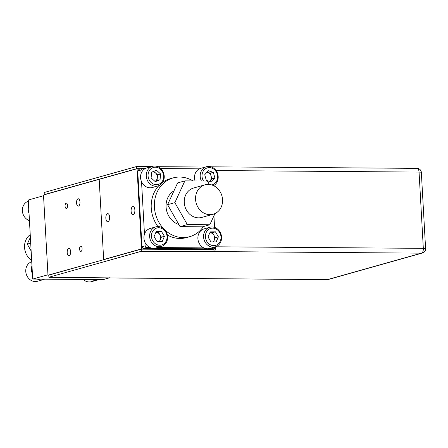 <?xml version="1.0" encoding="UTF-8"?>
<svg xmlns="http://www.w3.org/2000/svg" width="448" height="448" viewBox="0 0 448 448"><rect width="100%" height="100%" fill="white"/><g stroke="black" fill="none" stroke-linecap="round" stroke-linejoin="round"><path stroke-width="0.67" d="M209.815 227.27L204.131 228.866A10.175 8.91 74.3 0 0 198.044 239.915A10.175 8.91 74.3 0 0 207.57 248.752A10.175 8.91 74.3 0 0 209.636 248.461L215.32 246.865A10.175 8.91 -105.7 0 1 213.254 247.156A10.175 8.91 -105.7 0 1 203.728 238.319A10.175 8.91 -105.7 0 1 209.815 227.27A10.175 8.91 -105.7 0 1 211.882 226.979A10.175 8.91 -105.7 0 1 221.407 235.822A10.175 8.91 -105.7 0 1 215.32 246.865M213.791 245.633A8.82 7.722 -105.7 0 1 205.414 236.953A8.82 7.722 -105.7 0 1 212.604 228.144A8.82 7.722 -105.7 0 1 220.982 236.83A8.82 7.722 -105.7 0 1 213.791 245.633M216.132 241.914L218.383 236.852L215.449 231.829L210.263 231.868L208.012 236.93L210.946 241.954L216.132 241.914M215.449 231.829L212.419 232.68L215.354 237.703L213.472 241.937M215.354 237.703L218.383 236.852M212.419 232.68L209.894 232.697A5.09 4.458 74.3 0 1 213.886 235.189A5.09 4.458 74.3 0 1 214.228 240.234A5.09 4.458 74.3 0 1 212.918 241.942M109.883 277.704L103.152 279.597L32.71 279.065L28.291 200.015L43.54 195.731M32.71 279.065L47.964 274.781M48.793 275.201L47.986 275.195L43.501 195.003L137.06 168.722L141.025 168.75M47.986 275.195L104.222 259.554L103.662 259.554L99.182 179.362L103.662 259.554L141.546 248.909L137.06 168.722M67.194 252.582A3.69 1.73 -89.6 0 0 68.886 255.791A3.69 1.73 -89.6 0 0 70.627 251.619A3.69 1.73 -89.6 0 0 68.936 248.41A3.69 1.73 -89.6 0 0 67.194 252.582M76.535 202.938A3.69 1.73 -89.6 0 0 78.226 206.147A3.69 1.73 -89.6 0 0 79.974 201.975A3.69 1.73 -89.6 0 0 78.282 198.766A3.69 1.73 -89.6 0 0 76.535 202.938M65.078 206.158A2.671 1.249 -89.6 0 0 66.304 208.482A2.671 1.249 -89.6 0 0 67.564 205.458A2.671 1.249 -89.6 0 0 66.343 203.14A2.671 1.249 -89.6 0 0 65.078 206.158M79.598 249.099A2.671 1.249 -89.6 0 0 80.819 251.418A2.671 1.249 -89.6 0 0 82.085 248.399A2.671 1.249 -89.6 0 0 80.864 246.075A2.671 1.249 -89.6 0 0 79.598 249.099M109.626 217.157A4.06 1.898 -89.6 0 0 107.766 213.629A4.06 1.898 -89.6 0 0 105.846 218.215A4.06 1.898 -89.6 0 0 107.705 221.743A4.06 1.898 -89.6 0 0 109.626 217.157M131.102 211.12A4.06 1.898 -89.6 0 0 132.961 214.648A4.06 1.898 -89.6 0 0 134.876 210.062A4.06 1.898 -89.6 0 0 133.022 206.534A4.06 1.898 -89.6 0 0 131.102 211.12M213.836 249.452L141.546 248.909M215.656 246.764L215.656 246.792A4.273 2.005 90.4 0 1 213.909 251.586L141.372 251.272L48.905 277.245L119.851 278.006A4.273 2.005 90.4 0 1 119.582 278.046A4.273 2.005 90.4 0 1 118.882 277.771M213.931 215.858L214.575 227.41M213.114 251.81L212.996 249.693L141.254 249.155L48.787 275.128L48.905 277.245M214.67 247.425A2.139 1.002 -89.6 0 1 213.791 249.469L212.996 249.693M205.318 167.042L157.836 166.69M151.374 166.639L136.634 166.527L44.167 192.506L44.29 194.622L44.845 194.628M141.277 168.683L136.752 168.65L136.634 166.527M44.29 194.622L136.752 168.65M141.372 251.272L141.254 249.155M203.358 226.582A30.531 26.729 -105.7 0 1 189.633 236.701A30.531 26.729 -105.7 0 1 183.07 237.574A30.531 26.729 -105.7 0 1 165.026 230.076M163.554 228.626A30.531 26.729 -105.7 0 1 154.918 199.114A30.531 26.729 -105.7 0 1 173.118 177.912A30.531 26.729 -105.7 0 1 179.687 177.038A30.531 26.729 -105.7 0 1 192.976 180.93M173.118 177.912L169.966 178.797A30.531 26.729 74.3 0 0 162.781 182.207M158.861 185.623A30.531 26.729 74.3 0 0 157.937 226.576M167.384 235.015A30.531 26.729 74.3 0 0 179.911 238.465A30.531 26.729 74.3 0 0 186.474 237.586L189.633 236.701M199.405 168.846L160.709 168.554M145.46 168.437L142.229 168.414L140.879 170.016L141.081 173.645M214.497 227.388L213.864 216.003M215.085 246.932L214.211 247.974L211.462 247.951M144.917 242.217L145.118 245.84L146.647 247.464L149.878 247.486M157.517 247.548L203.823 247.895M141.534 181.675L144.469 234.181M140.879 170.016L137.726 170.906L139.07 169.299L142.229 168.414M137.726 170.906L141.96 246.725L145.118 245.84M146.647 247.464L143.489 248.349L211.053 248.858L214.211 247.974M141.96 246.725L143.489 248.349M83.233 279.446A10.175 8.91 74.3 0 0 84.801 280.644A10.175 8.91 74.3 0 0 91.454 281.674L97.138 280.078A10.175 8.91 -105.7 0 1 91.325 279.507M98.482 279.563A10.175 8.91 -105.7 0 1 97.138 280.078M28.358 201.214A10.175 8.91 74.3 0 0 27.91 201.37A10.175 8.91 74.3 0 0 22.4 211.131A10.175 8.91 74.3 0 0 29.439 220.612M29.03 213.293A10.175 8.91 -105.7 0 1 28.582 205.257M31.741 261.75A10.175 8.91 74.3 0 0 31.298 261.906A10.175 8.91 74.3 0 0 26.303 274.288A10.175 8.91 74.3 0 0 37.509 281.266L43.193 279.67A10.175 8.91 -105.7 0 1 37.38 279.104M44.537 279.154A10.175 8.91 -105.7 0 1 43.898 279.434A10.175 8.91 -105.7 0 1 43.193 279.67M32.418 273.829A10.175 8.91 -105.7 0 1 31.965 265.793M164.427 236.286L161.375 231.342L156.201 231.543L154.078 236.69L157.136 241.629L162.305 241.427L164.427 236.286L161.398 237.138L160.334 239.708A5.09 4.458 74.3 0 0 159.869 234.668L161.398 237.138M158.34 232.193L159.869 234.668A5.09 4.458 74.3 0 0 155.893 232.294L158.34 232.193L161.375 231.342M158.441 227.746A8.82 7.722 -105.7 0 1 167.02 236.186A8.82 7.722 -105.7 0 1 160.065 245.224A8.82 7.722 -105.7 0 1 151.486 236.79A8.82 7.722 -105.7 0 1 158.441 227.746M157.69 226.582A10.175 8.91 -105.7 0 1 167.44 235.278A10.175 8.91 -105.7 0 1 161.375 246.462A10.175 8.91 -105.7 0 1 159.555 246.747A10.175 8.91 -105.7 0 1 149.806 238.05A10.175 8.91 -105.7 0 1 155.87 226.867A10.175 8.91 -105.7 0 1 157.69 226.582M155.87 226.867L150.186 228.463A10.175 8.91 74.3 0 0 144.122 239.646A10.175 8.91 74.3 0 0 153.877 248.343A10.175 8.91 74.3 0 0 155.691 248.058L161.375 246.462M158.945 241.556A5.09 4.458 74.3 0 0 160.334 239.708L159.583 241.534M152.482 166.326L146.804 167.922A10.175 8.91 74.3 0 0 145.958 168.213A10.175 8.91 74.3 0 0 141.126 180.617A10.175 8.91 74.3 0 0 152.309 187.522L157.987 185.926A10.175 8.91 -105.7 0 1 146.81 179.021A10.175 8.91 -105.7 0 1 151.642 166.617A10.175 8.91 -105.7 0 1 152.482 166.326A10.175 8.91 -105.7 0 1 163.666 173.23A10.175 8.91 -105.7 0 1 158.833 185.634A10.175 8.91 -105.7 0 1 157.987 185.926M158.984 184.19A8.82 7.722 -105.7 0 1 148.708 178.875A8.82 7.722 -105.7 0 1 152.751 167.709A8.82 7.722 -105.7 0 1 163.027 173.023A8.82 7.722 -105.7 0 1 158.984 184.19M160.054 179.726L160.636 173.998L156.453 170.218L151.687 172.166L151.099 177.895L155.282 181.675L160.054 179.726L157.018 180.578L157.315 177.716A5.09 4.458 74.3 0 0 155.518 172.962L157.606 174.849L157.315 177.716A5.09 4.458 74.3 0 1 154.974 181.395M157.606 174.849L160.636 173.998M154.986 181.412L157.018 180.578M153.72 171.338L155.518 172.962A5.09 4.458 74.3 0 0 152.69 171.758M214.9 177.974L213.304 172.318L208.225 170.699L204.73 174.731L206.321 180.387L211.406 182.011L214.9 177.974L211.865 178.825L210.274 173.169L213.304 172.318M203.51 181.014A8.82 7.722 -105.7 0 1 202.378 178.444A8.82 7.722 -105.7 0 1 207.424 167.86A8.82 7.722 -105.7 0 1 217.246 174.261A8.82 7.722 -105.7 0 1 211.77 184.951M201.398 180.998A10.175 8.91 -105.7 0 1 200.609 178.942A10.175 8.91 -105.7 0 1 206.433 166.734A10.175 8.91 -105.7 0 1 217.762 174.115A10.175 8.91 -105.7 0 1 213.584 185.657M206.433 166.734L200.749 168.33A10.175 8.91 74.3 0 0 194.925 180.538A10.175 8.91 74.3 0 0 195.048 180.947M206.987 172.122L210.274 173.169M209.524 181.412A5.09 4.458 74.3 0 0 210.123 180.841A5.09 4.458 74.3 0 0 211.07 175.997A5.09 4.458 74.3 0 0 207.732 172.357A5.09 4.458 74.3 0 0 206.931 172.189M211.865 178.825L209.608 181.434M31.142 250.975L27.25 244.126L30.699 243.158M27.25 244.126L30.374 237.334M30.229 234.657A15.266 13.367 74.3 0 0 31.668 260.4M178.858 224.51A18.318 16.038 -105.7 0 1 166.258 208.751A18.318 16.038 -105.7 0 1 173.975 190.842M180.068 226.638L202.563 226.806L209.826 224.762L187.331 224.594L180.068 226.638L167.597 204.691L177.621 182.913L184.89 180.874L174.866 202.647L167.597 204.691M174.866 202.647L187.331 224.594M184.89 180.874L207.379 181.042L209.322 184.453M214.984 213.556L209.826 224.762M198.593 217.846A15.266 13.367 -105.7 0 1 184.464 204.478A15.266 13.367 -105.7 0 1 193.614 188.014L204.932 184.834A15.266 13.367 -105.7 0 1 208.214 184.397A15.266 13.367 74.3 0 1 222.337 197.758A15.266 13.367 74.3 0 1 213.186 214.228L201.874 217.403A15.266 13.367 74.3 0 1 198.593 217.846M213.186 214.228A15.266 13.367 74.3 0 1 209.905 214.665A15.266 13.367 -105.7 0 1 195.782 201.303A15.266 13.367 -105.7 0 1 204.932 184.834M119.582 278.046L327.242 279.608A4.273 2.005 -89.6 0 0 327.51 279.569L421.568 253.148L213.909 251.586M119.851 278.006L327.51 279.569A4.273 3.741 74.3 0 0 328.429 279.446A4.273 4.273 0 0 1 327.242 279.608M328.429 279.446L422.486 253.025A4.273 3.741 -105.7 0 1 421.568 253.148A4.273 2.005 -89.6 0 0 423.321 248.349L419.059 172.082L216.054 170.559M215.656 246.792L423.321 248.349A4.273 0.504 -3.2 0 1 425.6 248.674L421.338 172.402A4.273 0.504 176.8 0 0 419.059 172.082A4.273 2.005 -89.6 0 0 417.099 168.37L211.025 166.818M422.486 253.025A4.273 4.273 0 0 0 425.6 248.674M421.338 172.402A4.273 4.273 0 0 0 417.099 168.37"/></g></svg>
